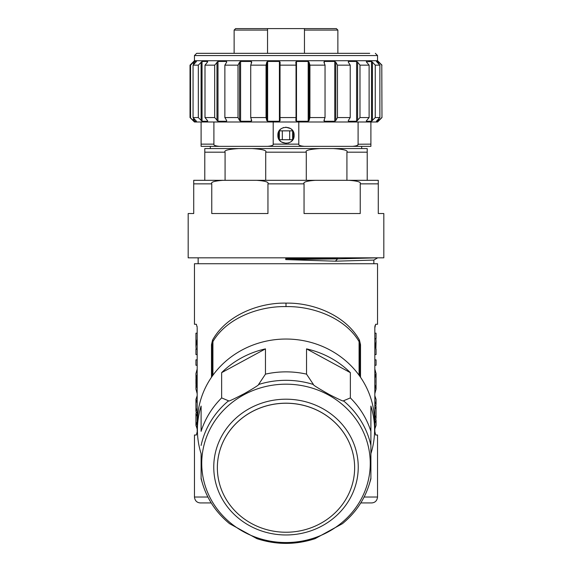 <?xml version="1.0" encoding="UTF-8"?>
<svg xmlns="http://www.w3.org/2000/svg" width="572" height="572" viewBox="0 0 572 572"><rect width="100%" height="100%" fill="white"/><g stroke="black" fill="none" stroke-linecap="round" stroke-linejoin="round"><path stroke-width="0.86" d="M374.832 327.42L374.839 431.989M374.853 432.268L374.882 432.697M375.01 325.675L374.939 326.119M374.882 326.598L374.853 327.012M197.161 327.306L196.36 324.274L194.459 324.274L194.459 263.735L377.541 263.735L377.541 324.274L375.64 324.274L374.824 327.97M364.107 497.032L377.541 497.032L377.541 435.013L375.64 435.013L374.824 431.324M360.51 377.255L360.51 344.702L359.452 340.118C345.667 315.279 313.227 302.552 286 303.124C258.744 302.538 226.276 315.351 212.548 340.118L211.49 344.702L212.176 344.702L212.176 376.269M197.168 431.867L196.36 435.013L194.459 435.013L194.459 497.032L207.893 497.032M196.99 433.612L197.061 433.176M197.118 432.689L197.147 432.282M197.147 327.02L197.118 326.591M197.176 327.97L197.176 431.324M359.452 340.118A3.689 2.073 -30.3 0 0 359.087 341.634C345.402 318.061 313.027 306.041 286 306.599C258.944 306.027 226.555 318.111 212.913 341.634L212.176 344.702M212.548 340.118A3.689 2.073 -149.7 0 1 212.913 341.634L212.913 375.239M360.51 344.702L359.824 344.702L359.087 341.634L359.087 375.239M359.824 376.269L359.824 344.702L359.824 376.269M197.412 429.865L197.412 422.286A88.588 83.247 0 0 1 286 339.039A88.588 83.247 0 0 1 374.588 422.286L374.588 429.865A88.588 83.247 0 0 1 370.899 453.646L370.899 431.331A88.588 83.247 180 0 0 350.364 397.912L350.364 372.658A88.588 83.247 0 0 0 306.535 348.877L306.535 374.131A88.588 83.247 180 0 0 265.465 374.131L265.465 348.877A88.588 83.247 0 0 0 221.636 372.658L221.636 397.912A88.588 83.247 180 0 0 201.101 431.331L201.101 406.084A88.588 83.247 0 0 0 197.412 429.865A88.588 83.247 0 0 0 201.101 453.646L201.101 478.893L202.681 484.119A86.651 81.424 0 0 1 201.101 478.035M374.588 429.865A88.588 83.247 0 0 0 370.899 406.084L370.899 478.893L369.319 484.119A86.651 81.424 0 0 0 370.899 478.035M202.681 484.119C207.565 499.799 216.523 512.977 229.558 523.666L256.907 538.652C276.305 544.973 295.695 544.973 315.093 538.652L342.442 523.666C355.477 512.977 364.435 499.799 369.319 484.119M221.636 397.912L228.535 400.8C227.513 402.016 232.854 399.578 244.559 393.5C254.647 387.702 259.316 384.699 258.565 384.506L265.465 374.131M221.636 372.658L265.465 348.877M306.535 374.131L313.435 384.506C312.412 384.613 317.76 387.98 329.458 394.594C339.546 399.735 344.215 401.809 343.465 400.8L350.364 397.912M306.535 348.877L350.364 372.658M354.64 467.739L354.64 467.696A68.64 64.5 180 0 0 286 403.196A68.64 64.5 180 0 0 217.36 467.696L217.36 467.739A68.64 64.5 180 0 0 286 532.239A68.64 64.5 180 0 0 354.64 467.739A68.64 64.5 180 0 0 286 403.239A68.64 64.5 180 0 0 217.36 467.739M211.225 502.938L200.364 502.938L211.225 502.938M360.775 502.938L371.636 502.938C375.125 502.681 377.091 500.714 377.541 497.032M300.264 257.829L285.728 258.666L285.728 259.588L335.364 261.19L337.609 258.887L285.986 259.595M383.819 257.829L188.181 257.829L188.181 213.535L193.715 213.535L193.715 180.316L223.159 180.316C214.443 180.924 210.646 182.103 211.762 183.855L211.762 213.535L267.953 213.535L267.953 183.855C269.069 182.103 265.272 180.924 256.556 180.316L378.285 180.316L378.285 213.535L383.819 213.535L383.819 257.829M378.285 180.316L378.285 183.855L360.238 183.855L360.238 213.535L304.047 213.535L304.047 183.855C302.931 182.103 306.728 180.924 315.444 180.316M256.556 180.316L222.136 180.323M371.636 180.316L200.364 180.316M193.715 180.316L193.715 183.855L211.762 183.855M217.246 180.709L217.825 180.623M218.046 180.595L219.848 180.416M360.238 183.855C361.354 182.103 357.557 180.924 348.841 180.316L349.914 180.323M352.159 180.416L354.754 180.709M346.925 180.316L346.925 152.188C348.319 150.457 343.786 149.249 333.319 148.57L367.21 148.57L367.21 180.316M333.319 148.57L238.681 148.57C228.214 149.249 223.681 150.457 225.075 152.188L225.075 180.316M204.79 180.316L204.79 148.57L238.681 148.57M265.715 180.316L265.715 152.188C267.11 150.457 262.577 149.249 252.109 148.57L319.891 148.57C309.423 149.249 304.89 150.457 306.285 152.188L306.285 180.316M210.324 148.57L210.324 146.353L361.676 146.353L361.676 148.57M273.194 144.237L273.202 144.137C273.595 145.238 271.736 145.974 267.61 146.353L201.101 146.353L201.101 121.993L194.451 121.993L190.026 117.56L193.529 120.549L193.529 118.061M298.798 144.137L273.202 144.137L273.202 121.993L298.798 121.993L298.798 144.137C298.398 145.231 300.264 145.974 304.39 146.353L352.674 146.353M370.899 121.993L370.899 146.353L352.509 146.353C356.635 145.974 358.501 145.238 358.101 144.137L358.101 121.993L377.549 121.993L381.974 117.56L381.789 65.144L381.974 117.56M217.467 146.225L217.882 146.275M357.572 145.116L358.029 144.509M358.101 144.237L370.899 144.137M293.786 137.58L294.122 135.278C294.623 145.753 277.377 145.753 277.878 135.278C277.377 124.803 294.623 124.803 294.122 135.278L293.786 132.969M219.491 146.353C215.365 145.974 213.499 145.238 213.899 144.137L213.899 121.993L201.101 121.993M213.899 121.993L273.202 121.993M226.676 120.549L226.569 121.25L226.676 120.549L224.867 117.56L238.009 117.56L239.604 120.549L239.604 62.162L238.009 65.144L238.009 117.56M207.457 120.549L204.998 117.56L214.679 117.56L217.989 121.25L226.569 121.25L226.569 120.363M196.446 121.228L193.057 117.56L198.32 117.56L202.045 121.25L207.665 121.25L207.665 120.835M193.529 120.549L194.316 121.25L196.425 121.164M376.426 121.235L378.049 121.25L381.789 117.56M376.44 121.192L379.879 117.56L375.253 117.56L375.253 65.144L379.879 65.144L379.879 117.56M366.337 120.892L366.588 120.549L366.337 121.25L371.507 121.25L375.253 117.56M348.377 120.442L348.377 121.25L348.305 120.549L348.377 121.25L356.599 121.25L359.988 117.56L369.119 117.56L366.588 120.549M324.303 119.527L324.303 121.25L323.924 120.549L324.303 121.25L334.777 121.25L335.778 120.549L337.473 117.56L350.221 117.56L348.305 120.549M295.831 120.592L296.489 121.25L308.179 121.25L309.066 120.549L309.924 117.56L325.039 117.56L323.924 120.549M251.716 120.549L251.294 121.25L251.716 120.549L250.722 117.56L266.044 117.56L266.781 120.549L267.639 121.25L279.415 121.25L280.101 120.563L280.03 117.56L296.031 117.56L295.831 120.549M239.604 120.549L240.59 121.25L251.294 121.25L251.294 119.283M298.798 121.993L358.101 121.993M224.867 117.56L224.867 65.144L238.009 65.144M226.676 62.162L226.569 61.454L226.676 62.162L224.867 65.144M217.989 121.25L217.989 61.454L226.569 61.454L226.569 62.341M217.989 61.454L214.679 65.144L214.679 117.56M204.998 117.56L204.998 65.144L214.679 65.144M207.457 62.162L204.998 65.144M202.045 121.25L202.045 61.454L207.665 61.454L207.665 61.869M202.045 61.454L198.32 65.144L198.32 117.56M193.057 117.56L193.057 65.144L198.32 65.144M196.446 61.476L193.057 65.144M194.316 63.828L194.316 61.454L196.425 61.54M194.316 61.454L190.555 65.144L190.555 117.56M190.026 117.56L190.026 65.144L190.555 65.144M378.8 64.035L378.8 62.162L381.789 65.144M378.8 62.162L378.049 61.454L378.049 63.256M376.44 61.511L378.049 61.454M379.879 65.144L376.426 61.469M372.436 120.549L372.436 62.162L375.253 65.144M372.436 62.162L371.507 61.454L371.507 121.25M366.337 61.812L371.507 61.454M366.337 61.454L366.588 62.162L366.337 61.454M359.988 117.56L359.988 65.144L369.119 65.144L369.119 117.56M369.119 65.144L366.588 62.162M357.614 120.549L357.614 62.162L359.988 65.144M357.614 62.162L356.599 61.454L356.599 121.25M348.377 62.262L348.377 61.454L356.599 61.454M348.377 61.454L348.305 62.162L348.377 61.454M337.473 117.56L337.473 65.144L350.221 65.144L350.221 117.56M350.221 65.144L348.305 62.162M335.778 120.549L335.778 62.162L337.473 65.144M335.778 62.162L334.777 61.454L334.777 121.25M324.303 63.177L324.303 61.454L334.777 61.454M324.303 61.454L323.924 62.162L324.303 61.454M309.924 117.56L309.924 65.144L325.039 65.144L325.039 117.56M325.039 65.144L323.924 62.162M309.066 120.549L309.066 62.162L309.924 65.144M309.066 62.162L308.179 61.454L308.179 121.25M296.489 121.25L296.489 61.454L308.179 61.454M296.489 61.454L295.831 62.112M280.03 117.56L280.03 65.144L296.031 65.144L296.031 117.56M296.031 65.144L295.831 62.162M280.101 62.141L280.03 65.144M280.101 62.162L279.415 61.454L279.415 121.25M267.639 121.25L267.639 61.454L279.415 61.454M267.639 61.454L266.781 62.162L266.044 65.144L266.044 117.56M250.722 117.56L250.722 65.144L266.044 65.144M251.716 62.162L251.294 61.454L251.716 62.162L250.722 65.144M240.59 121.25L240.59 61.454L251.294 61.454L251.294 63.42M240.59 61.454L239.604 62.162M190.026 65.144L194.451 60.718L377.549 60.718L381.974 65.144M194.451 60.718L194.451 55.548L196.668 53.332L369.719 53.332M202.281 53.332L244.137 53.332M267.546 30.08L267.546 53.332L267.546 28.6L267.546 30.08L234.134 30.08L234.134 53.332M234.134 30.08L235.614 28.6L336.386 28.6L337.866 30.08L304.454 30.08L304.454 28.6L304.454 53.332M292.149 129.973L291.041 128.907M290.555 128.557L285.764 127.163M283.719 127.484L281.467 128.543M280.766 129.072L279.858 129.966M279.215 130.816L278.793 131.531M278.214 132.976L278.214 137.58M293.207 131.531L292.785 130.809M279.83 140.562L280.959 141.649M281.438 141.999L286.236 143.4M288.274 143.071L290.533 142.013M291.234 141.491L292.135 140.598M293.107 139.21L293.107 131.345M278.893 139.21L278.893 131.345M292.785 139.747L293.207 139.025M278.793 139.025L279.215 139.747M292.807 139.711L289.689 139.711L289.689 130.852L292.807 130.852M292.642 139.711L292.642 130.852M282.311 139.711L282.311 130.852L279.358 130.852L279.358 139.711L289.689 139.711M282.311 130.852L289.689 130.852M377.57 257.829L337.609 258.887L337.609 257.965L285.979 258.651M335.364 261.19L373.831 260.074L377.713 257.829M345.66 257.829L337.48 257.829M197.176 333.176L195.939 333.176L195.939 341.37M197.176 338.989L195.939 346.332L196.117 349.163M197.176 349.163L195.939 349.163L195.939 354.576L197.176 354.576M197.176 359.845L195.939 359.845L195.939 365.258L197.176 365.258M197.176 369.012L195.939 373.573L196.003 380.108M197.261 374.782L196.375 376.619L196.375 386.236L197.176 386.236M197.176 376.619L196.375 376.619M197.261 388.081L196.375 386.236M197.176 393.672L195.939 389.11L196.003 382.775M195.939 379.136L195.939 383.733M197.176 402.988L195.939 399.349L197.176 395.702M197.176 408.272L195.939 411.068L196.26 412.491L197.176 412.491M197.176 416.43L195.939 413.821L196.26 412.491M197.176 421.707L195.939 425.346L197.176 428.993M195.939 413.821L195.939 425.346M195.939 404.347L195.939 411.068M374.824 338.588L376.061 338.588L376.061 333.176L374.824 333.176M376.061 341.355L375.883 349.163M376.061 349.163L376.061 354.576L374.824 354.576M375.883 338.588L376.061 341.37L374.824 348.67M374.824 365.258L376.061 365.258L376.061 359.845L374.824 359.845M374.824 369.012L376.061 373.573L374.824 378.135M374.824 393.672L376.061 389.11L374.824 384.548M375.997 380.108L375.997 382.775M376.061 389.11L376.061 373.573M376.061 404.354L376.061 399.349L374.824 395.702M374.824 405.598L375.847 405.598L376.061 406.713L376.061 417.932L374.824 415.336M374.824 419.076L375.818 419.076L376.061 420.313L376.061 425.346L374.824 428.993M376.061 420.313L374.824 423.087M375.818 419.076L376.061 417.925M376.061 406.713L374.824 409.359M375.847 405.598L376.061 404.347L374.824 401.387M211.49 344.702L211.49 377.255M286 303.124L286 306.599M201.101 445.452A86.651 81.424 0 0 1 228.535 400.8M258.565 384.506A86.651 81.424 0 0 1 313.435 384.506M343.465 400.8A86.651 81.424 0 0 1 370.899 445.452M201.737 463.363A84.263 79.179 0 0 1 286 384.184A84.263 79.179 0 0 1 370.263 463.363A84.263 79.179 0 0 1 286 542.542A84.263 79.179 0 0 1 201.737 463.363M213.756 467.088A72.244 67.889 180 0 0 286 534.97A72.244 67.889 180 0 0 358.244 467.088A72.244 67.889 180 0 0 286 399.199A72.244 67.889 180 0 0 213.756 467.088M267.953 183.855L304.047 183.855M367.21 152.188L346.925 152.188M306.285 152.188L265.715 152.188M225.075 152.188L204.79 152.188M213.899 144.137L201.101 144.137M216.974 120.549L216.974 62.162M201.094 120.549L201.094 62.162M194.316 121.25L194.316 118.876M193.529 64.643L193.529 62.162M378.8 120.549L378.8 118.669M378.049 119.448L378.049 121.25M266.781 120.549L266.781 62.162M194.451 55.548L377.549 55.548L375.332 53.332M194.459 497.032C194.909 500.714 196.875 502.681 200.364 502.938M198.148 263.735L198.148 257.829M377.549 60.718L377.549 55.548M337.866 30.08L337.866 53.332M373.852 263.735L373.852 260.06M195.939 346.339L195.939 341.355M195.939 404.354L195.939 399.349"/></g></svg>
